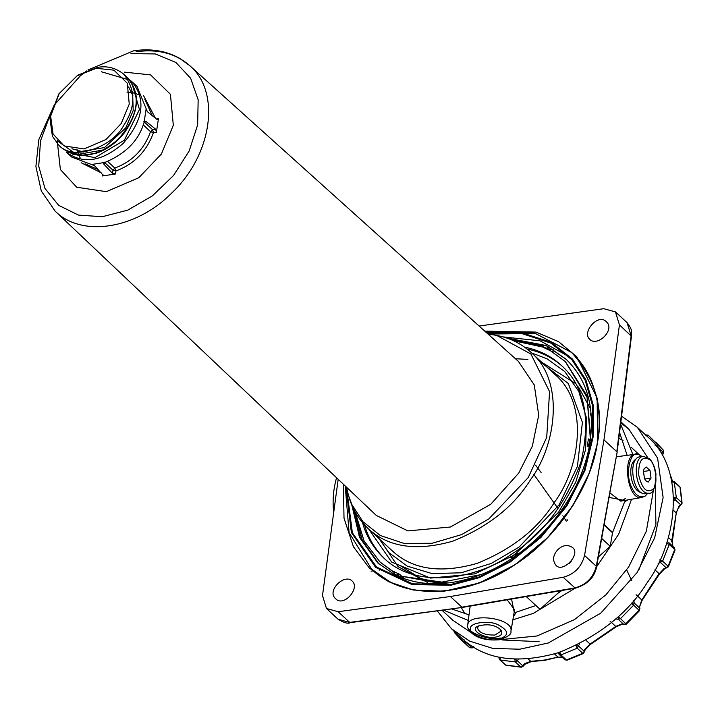 <?xml version="1.0" encoding="UTF-8"?>
<svg xmlns="http://www.w3.org/2000/svg" width="718" height="718" viewBox="0 0 718 718"><rect width="100%" height="100%" fill="white"/><g stroke="black" fill="none" stroke-linecap="round" stroke-linejoin="round"><path stroke-width="1.08" d="M643.911 469.204L646.218 466.987L650.014 470.496L651.038 478.044L648.264 482.092L645.661 480.629M650.014 470.496L651.038 478.044L648.264 482.092L646.02 481.042L644.459 478.583L643.436 471.035L644.136 468.701L646.218 466.987L650.014 470.496L643.382 471.511M651.038 478.044L644.665 479.023M642.996 456.262L649.207 458.56C652.581 461.773 654.825 466.853 655.947 473.79C655.579 487.585 653.147 494.065 648.65 493.257C636.39 494.208 630.916 458.955 642.996 456.262L639.514 456.792C627.433 459.484 632.917 494.738 645.177 493.787L646.864 493.185M635.699 459.358C626.85 464.519 630.763 490.071 640.77 492.476M336.562 477.766C333.349 489.129 332.389 500.688 333.682 512.455M606.279 334.48L602.716 338.366M589.487 339.111C581.84 331.842 598.363 313.003 606.288 321.691C615.595 329.445 597.672 347.162 589.855 339.479L589.487 339.111M352.439 581.311C360.086 588.58 343.572 607.419 335.647 598.74C326.34 590.977 344.254 573.26 352.071 580.943L352.439 581.311M96.275 68.309L113.92 70.149L127.292 83.252L129.249 104.155L121.198 123.559L105.986 139.516L84.087 148.931L64.064 145.933L53.069 133.988L50.646 116.181L59.172 93.672L77.23 75.767L96.275 68.309M97.666 67.384C107.135 65.598 115.885 67.905 123.909 74.295C135.819 90.082 135.774 107.081 123.783 125.291C113.04 146.705 72.841 162.026 58.652 144.973L52.387 136.214L49.847 117.564L58.777 93.968L77.706 75.202L97.666 67.384M129.545 79.761L132.04 81.798C146.409 99.658 143.376 120.265 122.957 143.618C102.037 161.541 83.306 164.494 66.774 152.476L71.809 157.116L94.444 165.616L103.338 175.452M143.241 124.914L150.529 131.645C144.112 149.434 132.211 161.568 114.826 168.057L115.948 170.929L115.49 173.962L112.484 173.361L103.877 164.171L104.729 162.465C125.731 153.832 138.852 140.45 144.103 122.32L145.88 121.342L155.716 129.276L156.398 132.238L153.437 132.695L150.529 131.645L152.638 129.743L155.716 129.276M112.484 173.361L112.968 170.202L104.191 162.106L103.877 164.171L103.607 163.435M145.144 121.118L145.88 121.342L143.86 121.647L152.638 129.743L153.437 132.695C146.696 151.372 134.203 164.117 115.948 170.929L112.968 170.202L114.826 168.057L107.673 161.451M156.443 119.008L158.445 118.703L157.179 119.61L147.343 111.667L137.066 86.438L132.04 81.798M157.834 119.843L157.179 119.61M158.445 118.703L156.398 132.238M144.103 122.32L146.149 108.786M103.051 174.806L102.288 175.982L102.548 174.259M115.49 173.962L102.288 175.982M91.527 164.494L104.729 162.465M124.438 72.141L150.583 74.878L170.417 94.3L173.316 125.282L161.379 154.056L138.825 177.714L106.363 191.661L76.682 187.227L60.384 169.511L57.162 140.396M87.946 69.996L133.566 50.834C150.771 48.259 166.172 50.781 179.769 58.409L189.588 65.535L518.486 361.477L534.273 384.956L538.715 415.228L532.316 446.228L518.746 473.063L490.78 504.251L450.401 527.012L407.869 530.889L376.322 515.443L55.142 211.128C81.385 237.631 135.702 229.32 171.396 193.357C212.214 155.285 221.252 91.841 189.588 65.535L189.588 65.535C175.542 53.311 157.691 48.725 136.034 51.777M346.48 487.163L348.58 495.752L351.91 504.601L362.922 521.69L380.352 535.52L404.028 543.418L432.164 543.266L461.593 534.605L488.832 518.917L528.197 477.623L546.73 437.334L549.575 391.66L530.907 354.01L496.65 335.387L487.926 333.978M348.58 495.752L349.226 497.843C352.565 509.439 358.892 519.697 368.19 528.619C388.375 547.349 416.628 551.514 452.968 541.103C488.168 526.904 514.061 506.378 530.656 479.534C556.378 444.936 564.86 380.872 530.979 352.323C521.501 343.859 510.767 338.375 498.786 335.862L496.65 335.387M368.19 528.619L392.315 550.894C412.491 569.625 440.753 573.781 477.093 563.379C512.284 549.171 538.186 528.645 554.772 501.801C580.494 467.203 588.984 403.139 555.095 374.599L530.979 352.323M376.672 535.233L388.716 552.492L407.277 566.161L432.056 573.592L461.109 572.802L491.238 563.459L519.006 547.143L559.169 504.745L577.434 466.35L582.406 422.381L568.351 383.538L538.249 360.248M362.554 522.713C366.288 536.319 373.36 548.067 383.753 557.967C415.866 589.729 477.012 579.534 511.808 554.018C542.817 534.686 565.919 503.83 581.131 461.459C591.04 418.154 584.479 386.176 561.467 365.498C551.415 356.2 539.146 350.088 524.643 347.171M542.548 346.3L545.527 345.044L542.637 346.453L547.439 348.607C547.493 345.421 545.949 344.676 542.808 346.372L543.957 347.674L549.557 350.375L547.439 348.607M589.191 447.368L587.432 445.331L588.347 439.308L588.751 438.985L590.393 440.179M587.432 445.331C590.259 442.934 590.564 440.924 588.347 439.308L588.751 438.985M516.502 553.147L510.956 556.944C513.729 557.724 515.578 556.459 516.502 553.147L517.409 553.039L518.719 554.26M512.015 558.837L510.704 557.626L510.956 556.944M355.186 511.979L364.062 540.923L380.019 562.006L394.119 572.246M543.454 347.207L513.352 340.682M549.557 350.375L549.764 348.93L550.598 350.86M565.479 361.71L586.92 395.663L590.842 438.707L590.295 438.204L587.019 397.233L565.201 361.45L551.047 351.192M590.295 438.204L590.456 439.694M589.011 448.265L588.589 449.495L589.137 450.006M447.942 582.98L402.852 576.464L437.594 582.935L480.952 574.615M502.86 336.877L540.169 340.835L568.8 356.46M545.348 345.143L549.755 347.799L550.885 351.084M402.852 576.464L399.935 576.689L401.263 575.791L399.953 574.58L397.242 575.89L394.442 574.535L394.487 571.824C394.433 575.001 395.977 575.746 399.127 574.059L394.344 571.878M399.127 574.059L399.953 574.58M394.236 571.752L394.442 574.535M398.068 576.348L397.242 575.89L398.068 576.348M487.998 334.041L522.058 333.655L550.76 343.06L571.887 359.727L585.206 380.352L592.359 405.024L592.745 435.691L584.246 470.416L566.26 505.643L540.403 537.073L510.112 561.305L479.274 576.922L450.922 584.488L412.599 583.842L376.582 567.04L352.358 532.774L346.534 487.468M345.861 486.58L351.371 532.532L375.649 567.408L412.033 584.569L450.805 585.26L479.337 577.649L510.363 561.934L540.833 537.549L566.852 505.93L584.955 470.487L593.508 435.539L593.113 404.692L585.915 379.867L572.417 359L550.966 342.19L521.833 332.802L487.289 333.403M338.178 479.31L322.499 595.563L326.475 608.514L338.16 611.718L450.348 596.514L563.154 577.29C574.409 574.265 581.544 566.987 584.56 555.454L603.955 439.856L619.437 324.859L615.452 311.908L603.775 308.704L479.103 326.035M557.904 549.611C562.589 545.159 567.337 544.379 572.165 547.26C581.849 553.569 562.553 573.996 555.741 565.057C552.313 560.031 553.031 554.888 557.904 549.611M571.69 560.749L569.042 563.594M526.222 596.559L540.008 609.286L560.767 590.681M451.496 608.9L469.025 614.823M511.557 599.054L514.348 612.813L536.202 605.418M515.883 612.759L513.388 616.87M499.89 628.896L500.697 631.337L494.926 635.035C484.749 635.215 478.924 632.809 477.461 627.828L478.96 625.728M495.501 637.108C484.569 639.406 468.701 629.498 478.152 626.105C487.172 623.592 494.639 624.723 500.554 629.489C503.255 633.509 501.577 636.049 495.501 637.108M497.996 639.406C509.556 635.861 509.52 630.96 497.906 624.687C488.473 619.867 468.495 622.928 470.712 628.851C468.567 634.263 488.617 642.027 497.996 639.406M500.213 637.988C488.339 641.282 463.927 631.077 467.723 624.768C468.791 612.328 514.205 617.857 510.911 631.301L514.609 609.77L507.141 599.808M468.289 620.442L443.239 610.022M533.86 474.445L557.321 507.482M562.849 515.784L566.34 521.16M541.094 472.462L535.574 465.165M657.446 447.799L657.769 447.242L663.244 452.304L662.4 455.499M673.672 501.065L675.189 499.737L680.673 504.799L678.743 506.387M658.119 563.666L662.615 561.153L668.09 566.215L674.723 549.503L675.019 550.105L668.404 566.78L664.697 568.737L659.366 574.176L642.143 600.347L639.585 606.719L639.532 610.677L626.329 624.139L622.38 624.202L616.259 626.751L590.636 644.27L585.287 649.727L583.348 653.515L567.049 660.21L564.842 659.743L559.107 654.349L560.929 654.906L566.412 659.968L564.59 659.411M668.943 542.736L666.349 543.338L669.239 544.441L668.943 542.736L674.426 547.798L674.723 549.503L669.239 544.441L662.615 561.153L659.824 559.789L660.713 562.715L666.196 567.776L664.078 568.485L664.697 568.737M636.112 594.701L641.757 599.916L639.585 606.719M615.721 618.889L618.225 619.311L623.709 624.373L622.38 624.202M586.005 640.285L590.034 644.01L584.38 649.826M528.224 658.998L530.755 661.332L524.463 663.719M454.225 631.275L454.368 632.522L462.069 640.77L464.169 642.637L466.233 642.574L471.717 647.636L469.653 647.699L464.169 642.637L464.528 639.971M465.165 641.201L466.601 642.35M579.677 643.705L577.254 648.201L575.827 645.455L578.789 646.263L584.272 651.325L582.738 653.263L577.254 648.201L560.929 654.906L559.753 652.052L559.107 654.349L558.092 653.012L558.819 653.865M625.934 623.538L639.11 610.273L633.626 605.211L620.37 618.728L618.225 619.311L618.261 616.448L625.854 623.789L623.996 624.561M633.815 600.419L634.209 603.012L633.626 605.211L631.301 603.147L634.209 603.012L639.693 608.074L638.975 610.228M679.65 486.526L674.166 481.464L676.329 497.601L673.322 497.251L675.189 499.737L676.329 497.601L681.804 502.663L680.036 487.244L674.552 482.182L671.581 482.065L673.053 481.141M655.13 445.591L657.841 445.115L663.324 450.177L662.804 452.681M539.11 641.677L502.385 639.962M465.165 613.917L461.279 607.572M631.203 447.251L639.244 454.745M655.256 485.996L655.911 524.705L638.957 569.643M437.226 610.838L451.46 628.726L461.871 638.338C484.919 659.734 517.202 664.491 558.703 652.599C598.911 636.381 628.483 612.939 647.439 582.271C676.814 542.754 686.507 469.581 647.807 436.975L637.387 427.354L621.573 416.171M451.46 628.726L469.671 641.129L492.871 648.426L519.778 649.207L548.292 642.987L600.706 613.217L637.019 572.65L654.672 537.809L663.118 497.565L657.598 458.147L637.387 427.354M441.938 610.201L452.753 620.181L470.541 632.19M499.279 639.756L537.01 635.977L574.454 619.625L605.893 594.845L628.627 567.032L646.353 531.194L653.488 489.864M647.941 457.994L628.968 429.328L620.756 422.803M598.345 556.989L610.228 546.335L612.508 532.765L604.08 524.993M601.675 538.437L610.228 546.335M561.943 590.474L557.76 593.373M631.553 499.252L618.665 534.246L595.967 567.741M575.019 588.248L533.339 613.369L512.885 619.805M627.891 499.89L624.57 501.909L612.508 532.765M620.594 424.105L632.908 454.593M627.137 455.356L619.562 432.478M603.955 439.856L616.816 451.73L631.149 335.674L627.047 322.615L615.452 311.908M462.518 607.41L575.333 588.195C587.477 584.479 594.558 577.389 596.559 566.924L617.112 452.322L617.058 449.782M617.112 452.313L596.281 566.278L584.56 555.454M450.348 596.514L461.88 607.168L574.705 587.952C586.041 585.008 593.23 577.784 596.281 566.278L596.559 566.924M462.518 607.401L349.711 622.389L338.16 611.718M624.498 500.473L609.026 497.403M609.833 492.916L620.765 501.128L625.414 498.633M647.636 493.41L645.15 496.102C639.621 498.202 635.125 495.232 631.643 487.181C624.427 474.356 630.646 448.831 638.805 454.593L642.071 456.495M371.727 569.338L349.101 532.621L345.205 485.96M486.625 332.802L535.386 333.439L571.842 352.61M649.503 459.556C641.946 455.67 638.356 460.893 638.742 475.235C642.206 489.326 647.115 493.858 653.461 488.823C658.352 484.497 655.444 462.993 649.503 459.556M58.652 144.973L62.035 148.096C78.567 160.114 97.289 157.161 118.219 139.238C138.637 115.894 141.661 95.288 127.292 77.418L123.909 74.295M101.471 71.791L128.387 79.707M103.464 149.936L76.754 154.603L58.032 141.356M76.287 152.252L104.469 147.576L125.65 128.028L133.198 110.563L132.57 91.303M128.657 86.941L132.974 95.925M67.761 152.135L94.973 157.664L124.367 140.189L139.454 109.495L131.78 82.812M98.222 169.645L85.056 163.794M144.776 99.12L152.297 115.67M143.385 95.314L155.456 118.219M101.256 172.885L81.152 162.708M50.26 114.709L40.54 140.737L38.718 166.181L44.974 188.466L58.688 205.339L78.459 215.095L102.297 216.737L127.795 210.114L152.369 195.888L173.532 175.497L189.157 151.013L197.647 124.896L198.159 99.784L190.629 78.235L175.829 62.412L155.25 53.931L130.963 53.626M531.67 352.969L547.071 358.82L564.743 371.574L578.825 391.418L586.498 418.1L585.61 449.549L575.737 482.227L558.541 512.275L514.115 555.202L474.957 573.835L430.504 578.089L391.678 562.086L368.89 529.256M364.582 525.011C368.244 537.953 374.949 549.225 384.686 558.819M562.391 366.368C552.68 357.681 540.914 351.901 527.093 349.011M394.083 572.425L380.289 562.266M549.764 348.93L553.318 349.792L553.964 350.923L551.604 351.694M403.83 578.564L403.408 576.967L400.635 577.344M543.364 345.977L512.078 340.117M354.521 510.749L362.357 540.421L378.969 564.016M549.234 347.629L566.143 359.332M507.339 338.277L544.226 345.295M352.852 507.375L360.58 538.688L377.973 563.118L360.14 538.069L352.305 506.172M400.384 577.245L399.935 576.689M351.82 505.032L359.619 537.486L377.758 562.921L394.559 574.58M544.513 345.205L506.163 337.873M548.148 346.498L548.238 349.154M397.494 575.989C413.882 583.303 432.146 585.439 452.295 582.388C484.919 577.101 515.156 560.516 543.005 532.63C567.992 506.235 583.51 477.138 589.568 445.339C595.348 408.398 587.468 379.66 565.928 359.126L548.794 347.225M589.981 444.128L587.647 446.264M517.409 553.039L516.942 555.068M513.128 558.155L510.704 557.626M597.322 443.437C592.359 480.091 563.199 533.411 515.434 564.438C468.127 596.541 416.467 596.9 389.407 581.517L371.233 568.88C398.759 596.622 457.922 602.689 516.251 563.693C562.463 533.312 591.991 481.033 597.241 443.248C601.19 421.996 599.189 401.111 591.219 380.594C586.633 369.725 580.009 360.248 571.348 352.152C595.59 378.942 604.242 409.368 597.322 443.437M484.767 331.133L535.951 332.066L558.523 341.624L576.805 356.774L597.143 398.131L597.555 443.06L589.236 473.234L572.749 505.858L547.592 537.692L515.3 564.599L479.4 582.98L444.218 591.21L413.362 590.034L388.707 581.751L369.249 567.92L353.409 546.685L344.012 518.172L343.392 484.237M432.873 583.707L430.297 583.151M427.524 582.451L398.032 566.61L379.454 539.012M467.553 645.832L454.368 632.522L453.893 630.969M473.808 646.613L472.211 647.062M518.477 659.339L517.31 660.748L514.779 658.936L515.228 661.906L517.31 660.748L522.794 665.81L520.712 666.968L521.25 667.21L506.118 665.29L499.602 659.689L505.687 665.056L520.712 666.968L515.228 661.906L500.204 659.995L499.997 657.06L499.19 658.451M524.4 663.97L522.453 666.026M554.52 653.936L558.012 657.158L544.253 660.084L530.755 661.332L531.338 661.574L524.867 664.321L523.153 666.286L521.25 667.21M562.014 657.132L558.012 657.158L544.881 660.327L531.338 661.574M567.049 660.21L566.412 659.968L582.738 653.263L583.348 653.515M584.973 649.162L584.56 651.953M610.112 621.214L615.757 626.428L590.726 643.615M621.842 623.96L616.089 626.275M639.298 606.154L639.935 608.424M654.915 569.823L659.043 573.628L641.721 600.131M664.078 568.485L658.774 574.22M667.498 566.87L666.196 567.776L666.834 568.019M668.359 537.45L672.048 540.86L672.811 546.479M673.34 510.211L676.275 512.921L671.59 541.902M678.869 506.432L676.275 512.921L672.344 541.471L672.91 546.577M680.323 487.728L682.1 503.228L681.804 502.663L680.996 504.332M670.433 475.522L672.281 480.907M662.247 454.431L662.086 454.952M656.189 446.129L657.769 447.242L657.841 445.115L648.148 435.108L663.423 450.285L663.585 452.816L662.534 455.041M663.423 450.285L655.722 442.037M645.59 435.745L648.148 435.108L645.518 434.893M586.094 422.543L585.583 422.57M618.835 438.312L623.071 440.421M360.194 535.26L359.009 535.44M515.452 358.74L527.892 359.404M541.749 362.267L575.621 383.574M578.448 386.966L589.9 407.653M619.437 324.859L631.445 336.266C630.978 331.958 633.68 331.411 627.047 322.615M563.154 577.29L575.333 588.195M338.07 619.221L350.33 622.632C348.05 623.969 343.958 622.829 338.07 619.221L326.475 608.514M604.152 524.58L612.634 532.406M624.759 498.866L620.765 501.128L641.838 497.466C627.227 501.218 621.788 455.167 635.224 454.279L616.313 456.792M645.177 493.787L648.65 493.257M62.035 148.096L72.769 154.191L80.003 155.51L96.167 153.284C107.224 149.461 116.666 142.568 124.519 132.624C139.436 110.922 140.36 92.523 127.292 77.418M83.665 152.045L71.997 148.77M126.915 92.048L131.439 92.469M131.591 92.496L135.406 93.448M135.926 93.627L138.556 94.722M76.997 149.353L77.364 151.031M77.409 151.184L78.657 154.908M78.872 155.411L80.174 157.942M86.627 70.947L80.353 75.821L54.236 105.079L38.817 139.633L35.9 166.504L41.285 190.988L55.142 211.128M380.567 562.517L380.019 562.006M565.748 361.962L565.201 361.45M566.367 359.53L549.557 347.871M544.082 345.349L508.577 338.716M590.411 440.035L588.634 438.913M571.627 352.403L533.259 332.398L485.574 331.86M446.506 584.129L420.892 578.6L400.079 565.551M510.911 631.301C511.79 634.209 507.814 637.045 499.001 639.801C469.312 642.018 465.668 624.032 467.723 624.768L470.164 606.1M631.777 580.745L626.679 569.93M567.426 520.191L567.032 519.545M670.199 474.652L672.416 480.898M682.1 503.228L679.282 506.836C677.047 510.265 676.141 512.49 676.571 513.514M674.426 547.798L675.028 550.087M562.176 657.284L558.649 657.401M506.118 665.29L505.077 664.751M473.602 647.196L472.291 647.905L469.68 647.726M498.902 657.841L499.602 659.689M558.9 654.08L559.358 654.681M671.689 480.934L674.166 481.464M628.968 429.328L620.873 421.843M591.417 417.32L590.259 413.263M579.417 391.427L577.631 389.057M617.345 450.374L631.445 336.266M371.053 571.169L373.378 570.864M379.095 570.101L379.696 570.02M350.33 622.632L462.5 607.41M645.15 496.102L641.838 497.466M638.805 454.593L635.224 454.279"/></g></svg>
